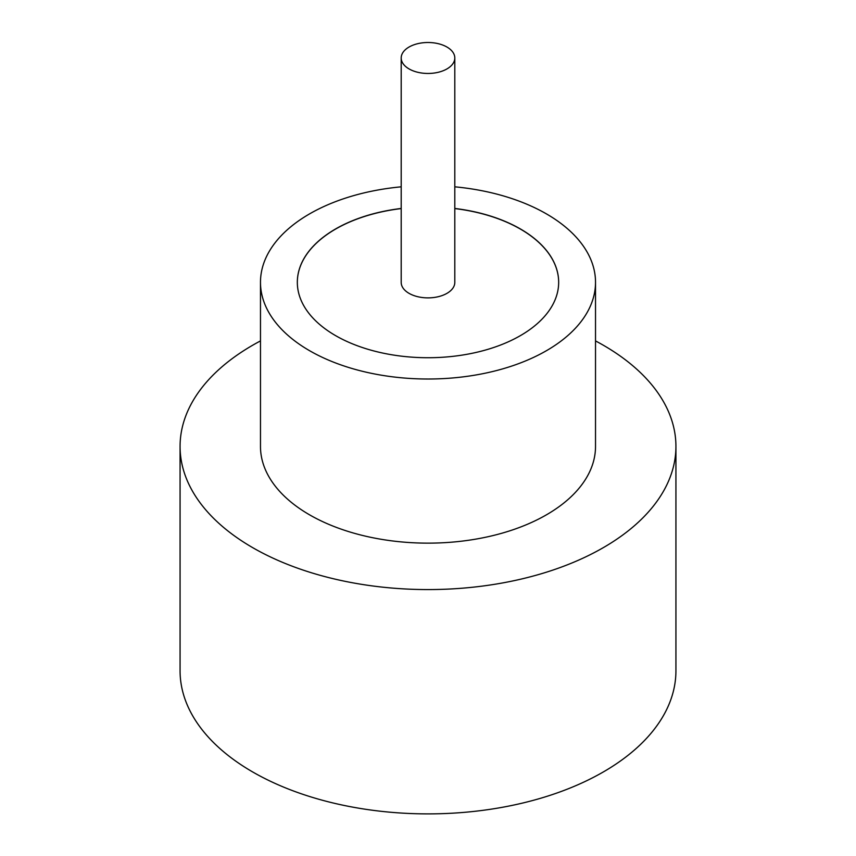 <?xml version="1.0" encoding="UTF-8"?>
<svg xmlns="http://www.w3.org/2000/svg" width="856" height="856" viewBox="0 0 856 856"><rect width="100%" height="100%" fill="white"/><g stroke="black" fill="none" stroke-linecap="round" stroke-linejoin="round"><path stroke-width="1.28" d="M409.05 68.919A26.804 15.472 0 0 0 438.261 72.279A26.804 15.472 0 0 0 454.804 57.973A26.804 15.472 0 0 0 446.95 47.037A26.804 15.472 0 0 0 417.739 43.677A26.804 15.472 0 0 0 401.197 57.973A26.804 15.472 0 0 0 409.05 68.919M401.197 57.973L401.197 282.405A26.804 15.472 0 0 0 409.05 293.351A26.804 15.472 0 0 0 438.261 296.7A26.804 15.472 0 0 0 454.804 282.405L454.804 57.973M401.197 186.822A167.519 96.717 0 0 0 260.481 282.298L260.481 446.436A167.519 96.717 0 0 0 309.551 514.82A167.519 96.717 0 0 0 492.104 535.781A167.519 96.717 0 0 0 595.519 446.436L595.519 282.298A167.519 96.717 0 0 0 546.449 213.904A167.519 96.717 0 0 0 454.804 186.822M260.481 282.298A167.519 96.717 0 0 0 309.551 350.682A167.519 96.717 0 0 0 492.104 371.654A167.519 96.717 0 0 0 595.519 282.298M260.481 340.913A247.93 143.145 0 0 0 180.07 446.436A247.93 143.145 0 0 0 252.691 547.647A247.93 143.145 0 0 0 522.877 578.677A247.93 143.145 0 0 0 675.93 446.436A247.93 143.145 0 0 0 603.309 345.214A247.93 143.145 0 0 0 595.519 340.913M180.07 446.436L180.07 670.751A247.93 143.145 0 0 0 252.691 771.962A247.93 143.145 0 0 0 522.877 802.992A247.93 143.145 0 0 0 675.93 670.751L675.93 446.436M401.197 208.457A130.668 75.435 0 0 0 297.332 282.298A130.668 75.435 0 0 0 335.606 335.638A130.668 75.435 0 0 0 478.001 351.987A130.668 75.435 0 0 0 558.668 282.298A130.668 75.435 0 0 0 520.395 228.948A130.668 75.435 0 0 0 454.804 208.457M558.668 282.352A130.668 75.435 0 0 0 520.395 229.066A130.668 75.435 0 0 0 454.804 208.575M401.197 208.575A130.668 75.435 0 0 0 297.332 282.352"/></g></svg>
